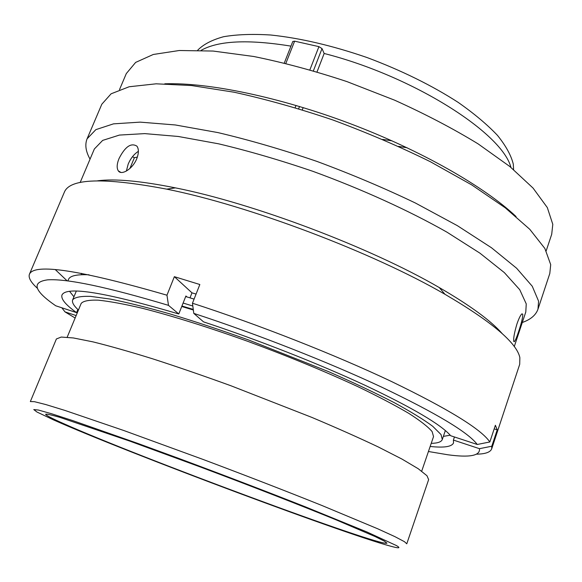 <?xml version="1.0" encoding="UTF-8"?>
<svg xmlns="http://www.w3.org/2000/svg" width="582" height="582" viewBox="0 0 582 582"><rect width="100%" height="100%" fill="white"/><g stroke="black" fill="none" stroke-linecap="round" stroke-linejoin="round"><path stroke-width="0.87" d="M396.458 545.581L366.936 531.977L305.332 506.835C265.639 491.172 223.583 475.079 179.147 458.551L138.189 443.549L72.75 420.597L51.361 413.686L38.412 410.048L33.778 409.568L36.884 411.976L53.675 419.964C127.254 452.701 356.599 538.546 394.982 547.291C399.63 548.317 400.125 547.749 396.458 545.581M30.344 401.565L34.403 401.667L45.862 404.57L64.878 410.412L123.937 430.564L202.74 459.322C245.902 475.53 285.602 490.91 321.846 505.46L377.776 528.812L394.931 536.655L404.468 541.689L406.774 543.806L428.643 479.612L426.97 475.734L418.232 468.736L401.951 459.06L378.264 446.954C358.999 437.81 336.869 427.959 311.865 417.403L230.821 385.721C203.183 375.703 177.066 366.711 152.469 358.759C129.379 351.593 109.532 345.963 92.931 341.86L73.376 337.953L61.234 337.058L56.396 338.957L30.344 401.565M63.533 423.58C135.519 455.852 380.955 547.116 386.943 543.173L384.36 541.151L375.121 536.56L336.345 519.952C301.04 505.496 250.842 485.919 200.317 466.975L129.691 441.076L59.575 417.272C51.449 414.93 46.807 413.904 45.643 414.209C45.651 415.162 51.616 418.283 63.533 423.58M513.593 169.602L513.302 164.197C511.171 155.452 505.904 145.856 497.508 135.41C487.294 124.621 474.177 113.606 458.158 102.374C431.706 85.314 401.296 70.357 366.936 57.502C332.373 45.614 300.334 38.114 270.812 35.015C252.544 33.872 236.794 34.44 223.561 36.724C211.986 39.896 203.358 44.399 197.684 50.234M193.348 310.024L181.751 306.488M76.315 291.087L72.67 299.825C71.768 302.291 73.688 305.695 78.439 310.046M431.226 443.353C437.664 443.237 441.352 441.949 442.305 439.497L441.018 434.55L432.782 426.337C423.667 419.564 410.703 411.612 393.898 402.468C375.012 392.763 353.23 382.49 328.568 371.651L248.31 339.866C220.847 330.067 194.832 321.446 170.257 314.004C147.144 307.42 127.203 302.451 110.435 299.097L90.545 296.376C80.825 296.078 74.867 297.227 72.67 299.825M421.703 471.165L433.539 436.595L432.142 431.618C428.061 426.802 420.262 420.706 408.76 413.344C395.12 405.327 378.176 396.437 357.937 386.688C324.749 371.316 288.075 356.213 247.932 341.394C208.814 327.353 172.177 315.902 142.634 308.351C124.388 304.051 109.576 301.323 98.198 300.159C88.944 299.875 83.262 300.967 81.167 303.448L67.185 337.204M503.736 206.661L503.961 206.013M290.956 46.131C248.303 39.227 218.366 40.631 201.132 50.343M510.931 167.405C502.324 133.198 413.722 76.278 324.159 53.479L317.023 71.892M302.313 109.823L303.178 107.59M442.305 439.497L445.354 430.534M284.3 63.009L292.782 41.504L294.616 41.169L318.921 46.64L322.021 48.604L324.159 53.479M194.082 299.097L185.68 296.551M443.368 436.391L450.213 435.191M192.831 306.023L183.112 303.04M69.593 291.364L73.936 296.798M181.94 306.008L193.268 309.413M119.048 158.508C116.822 164.029 116.582 168.147 118.328 170.875C121.471 175.771 132.711 168.947 136.741 158.74C138.851 153.219 138.916 149.021 136.923 146.162C131.066 142.539 125.108 146.657 119.048 158.508M126.381 171.057L128.185 164.102C130.71 158.282 134.107 154.019 138.385 151.335M513.753 341.314L514.35 341.678C515.325 340.594 516.758 337.182 518.657 331.434C521.443 323.177 522.818 317.466 522.767 314.309L522.018 313.814C520.686 314.76 519.013 318.085 517.005 323.781C514.437 332.351 513.353 338.2 513.753 341.314M67.105 280.822L55.283 269.597M164.786 83.801C208.036 82.331 279.411 96.925 350.415 123.74C421.412 150.585 484.602 186.837 516.067 216.54M119.506 89.613L126.301 73.579L135.642 62.405L153.284 54.475L179.292 50.503L213.15 51.056L253.701 56.483C283.514 62.521 314.6 70.895 346.967 81.611L394.538 100.148C425.253 114.014 453.123 128.593 478.135 143.892L509.854 166.532L533.061 188.081L547.32 207.578L552.798 224.339L551.7 234.32L546.185 250.842M90.05 159.155C85.736 151.444 84.754 144.671 87.089 138.814L101.814 104.222L111.104 93.797L129.168 86.754L156.129 83.815L191.522 85.539L234.139 92.225C265.567 99.129 298.413 108.354 332.671 119.907C366.871 132.565 399.412 146.489 430.28 161.68L471.675 184.865L505.249 207.81L529.795 229.323L544.868 248.478L550.703 264.635L549.801 273.496L537.972 309.195C535.855 315.124 530.631 319.554 522.301 322.486M87.089 138.814L95.87 129.633L113.505 123.857L140.146 122.133L175.335 124.963L217.915 132.587C249.394 140.015 282.379 149.61 316.855 161.381C351.31 174.163 384.149 188.044 415.388 203.009L457.343 225.656L491.514 247.779L516.641 268.266L532.261 286.249L538.583 301.163L537.972 309.195M80.134 182.559L94.357 148.977L102.672 140.393L119.426 135.075L144.758 133.613L178.216 136.464L218.679 143.834C248.594 150.949 279.957 160.094 312.76 171.275C361.968 189.215 408.891 210.582 446.998 232.189L479.932 253.163L504.347 272.609L519.741 289.698L526.244 303.884L525.793 312.003L514.262 346.596M97.616 180.806C114.632 178.536 140.568 180.893 175.422 187.87C253.308 203.242 370.683 247.59 439.272 287.566C470.03 305.39 491.041 320.769 502.302 333.726M37.183 288.097C30.781 282.226 28.198 277.592 29.449 274.187L64.333 192.249C69.818 178.281 103.931 177.241 166.685 189.143C248.419 205.388 372.924 252.435 444.983 294.303C491.812 321.744 516.772 342.849 519.857 357.61L519.704 364.317L491.688 448.853C490.371 452.229 485.373 454.004 476.68 454.171M190.001 297.853L191.98 292.848L196.069 294.077M29.449 274.187C34.316 263.035 80.156 270.041 166.961 295.205L174.36 276.676L199.837 284.511L192.46 303.215C258.917 324.749 335.014 354.744 391.388 381.457C448.387 409.037 481.205 429.203 489.84 441.971L495.384 425.267L497.232 429.836L491.797 446.227L491.688 448.853M137.367 157.067L134.377 157.715L129.895 168.489M407.109 147.763L398.51 146.38M491.797 446.227L479.473 448.678C480.332 455.735 469.761 457.758 447.769 454.76L428.432 451.508M479.473 448.678L453.4 440.072L453.531 442.938C451.807 446.772 444.015 447.944 430.163 446.452M192.46 303.215L193.791 313.385L203.533 321.868C257.848 339.772 319.067 363.874 365.598 385.553C412.813 407.946 441.178 424.671 450.694 435.736L477.269 444.481L489.84 441.971M193.791 313.385C256.764 333.981 328.604 362.251 382.243 387.408C436.551 413.366 468.226 432.397 477.269 444.481M454.447 436.973L453.4 440.072M75.136 318.012L64.995 311.887L61.83 307.783M76.147 315.568L64.995 311.887M77.864 309.508L76.569 312.636L55.719 305.776C33.96 290.745 31.268 282.103 47.629 279.847C67.097 278.56 107.386 287.064 168.496 305.361L166.961 295.205M76.569 312.636C65.613 304.801 60.746 298.915 61.983 294.987C66.363 285.958 105.298 292.288 178.783 313.974L168.496 305.361M178.783 313.974L185.905 295.991L186.953 296.929M67.861 280.917L68.48 279.447C69.898 275.803 76.751 274.26 89.061 274.806M191.98 292.848L174.36 276.676M497.232 429.836L494.191 428.861M391.984 140.822L382.68 139.404M132.507 156.682L134.377 157.715M322.021 48.604L313.392 70.815M299.534 106.484L298.668 108.703M295.169 107.641L296.027 105.437M309.9 69.804L318.921 46.64M294.616 41.169L285.849 63.387M120.845 172.396L118.328 170.875M513.811 341.518L514.35 341.678M175.422 187.87L166.685 189.143M439.272 287.566L444.983 294.303M81.124 274.74L81.698 273.365"/></g></svg>
